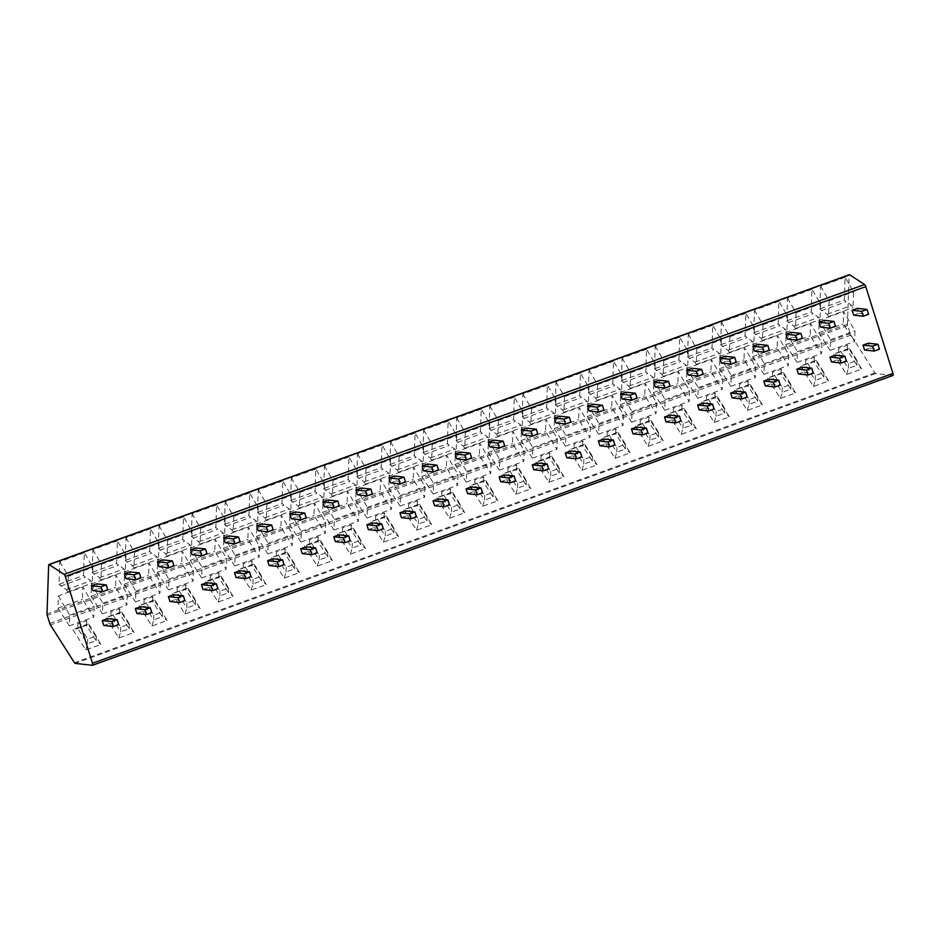 <?xml version="1.0" encoding="UTF-8"?>
<svg xmlns="http://www.w3.org/2000/svg" width="940" height="940" viewBox="0 0 940 940"><rect width="100%" height="100%" fill="white"/><g stroke="black" fill="none" stroke-linecap="round" stroke-linejoin="round"><path stroke-width="0.7" stroke-dasharray="4.7 3.53" d="M892.906 375.46L875.61 373.556A2.209 0.658 70.1 0 1 874.905 372.886L850.911 335.11A2.209 0.658 70.1 0 1 850.242 333.606L847.727 325.593A2.209 0.658 70.1 0 1 847.469 324.136L849.125 275.255A2.209 0.658 70.1 0 1 849.173 274.938M58.398 595.866L69.713 615.183L69.349 625.852L57.975 608.192L58.398 595.866L82.873 587.006L94.188 606.323L93.824 616.981L82.45 599.321L82.873 587.006M57.975 608.192L82.45 599.321M84.294 552.79L59.807 561.65L59.044 584.351L83.519 575.491L84.294 552.79L92.825 567.384L92.296 583.117L90.863 580.861L83.519 575.491M91.474 583.893L102.789 603.21L102.425 613.867L91.051 596.207L91.474 583.893L115.949 575.033L127.264 594.35L126.912 605.008L115.538 587.347L115.949 575.033M91.051 596.207L115.538 587.347M117.371 540.817L92.884 549.677L92.12 572.378L116.595 563.518L117.371 540.817L125.901 555.399L125.373 571.132L123.939 568.888L116.595 563.518M124.55 571.92L135.865 591.236L135.501 601.894L124.127 584.234L124.55 571.92L149.025 563.048L160.341 582.365L159.988 593.034L148.614 575.374L149.025 563.048M124.127 584.234L148.614 575.374M150.447 528.832L125.972 537.704L125.196 560.393L149.672 551.533L150.447 528.832L158.978 543.426L158.449 559.159L157.015 556.903L149.672 551.533M157.626 559.935L168.942 579.252L168.589 589.921L157.215 572.26L157.626 559.935L182.101 551.075L193.417 570.392L193.064 581.049L181.69 563.401L182.101 551.075M157.215 572.26L181.69 563.401M183.523 516.859L159.048 525.719L158.272 548.42L182.76 539.56L183.523 516.859L192.054 531.452L191.525 547.186L190.103 544.93L182.76 539.56M190.703 547.961L202.018 567.278L201.665 577.936L190.291 560.287L190.703 547.961L215.178 539.102L226.505 558.419L226.141 569.076L214.767 551.416L215.178 539.102M190.291 560.287L214.767 551.416M216.6 504.886L192.124 513.745L191.349 536.446L215.836 527.587L216.6 504.886L225.142 519.468L224.601 535.201L223.18 532.957L215.836 527.587M223.779 535.988L235.094 555.305L234.742 565.962L223.368 548.302L223.779 535.988L248.254 527.117L259.581 546.434L259.217 557.103L247.843 539.442L248.254 527.117M223.368 548.302L247.843 539.442M249.676 492.913L225.201 501.772L224.437 524.473L248.912 515.602L249.676 492.913L258.218 507.494L257.678 523.228L256.256 520.983L248.912 515.602M256.855 524.003L268.182 543.32L267.818 553.989L256.444 536.329L256.855 524.003L281.33 515.144L292.657 534.461L292.293 545.13L280.919 527.469L281.33 515.144M256.444 536.329L280.919 527.469M282.752 480.928L258.277 489.799L257.513 512.488L281.988 503.629L282.752 480.928L291.294 495.521L290.754 511.254L289.332 508.998L281.988 503.629M289.931 512.03L301.258 531.347L300.894 542.016L289.52 524.356L289.931 512.03L314.418 503.17L325.734 522.487L325.369 533.144L313.995 515.484L314.418 503.17M289.52 524.356L313.995 515.484M315.828 468.954L291.353 477.814L290.589 500.515L315.065 491.655L315.828 468.954L324.37 483.548L323.842 499.281L322.408 497.025L315.065 491.655M323.007 500.057L334.335 519.374L333.97 530.031L322.596 512.37L323.007 500.057L347.495 491.197L358.81 510.514L358.446 521.171L347.072 503.511L347.495 491.197M322.596 512.37L347.072 503.511M348.904 456.981L324.429 465.841L323.666 488.541L348.141 479.67L348.904 456.981L357.447 471.563L356.918 487.296L355.485 485.052L348.141 479.67M356.096 488.083L367.411 507.4L367.046 518.058L355.673 500.397L356.096 488.083L380.571 479.212L391.886 498.529L391.522 509.198L380.148 491.538L380.571 479.212M355.673 500.397L380.148 491.538M381.981 444.996L357.505 453.867L356.742 476.556L381.217 467.697L381.981 444.996L390.523 459.589L389.994 475.323L388.561 473.067L381.217 467.697M389.172 476.098L400.487 495.415L400.123 506.084L388.749 488.424L389.172 476.098L413.647 467.239L424.962 486.556L424.598 497.213L413.224 479.565L413.647 467.239M388.749 488.424L413.224 479.565M415.069 433.023L390.582 441.882L389.818 464.583L414.293 455.724L415.069 433.023L423.599 447.616L423.071 463.349L421.637 461.094L414.293 455.724M422.248 464.125L433.563 483.442L433.199 494.099L421.825 476.451L422.248 464.125L446.723 455.265L458.038 474.582L457.686 485.24L446.312 467.579L446.723 455.265M421.825 476.451L446.312 467.579M448.145 421.049L423.658 429.909L422.894 452.61L447.37 443.751L448.145 421.049L456.676 435.631L456.147 451.365L454.713 449.12L447.37 443.751M455.324 452.152L466.639 471.469L466.275 482.126L454.901 464.466L455.324 452.152L479.799 443.281L491.115 462.598L490.762 473.267L479.388 455.606L479.799 443.281M454.901 464.466L479.388 455.606M481.221 409.076L456.746 417.936L455.971 440.637L480.446 431.765L481.221 409.076L489.752 423.658L489.223 439.391L487.789 437.147L480.446 431.765M488.401 440.167L499.716 459.484L499.363 470.153L487.989 452.493L488.401 440.167L512.876 431.307L524.191 450.624L523.839 461.293L512.465 443.633L512.876 431.307M487.989 452.493L512.465 443.633M514.298 397.091L489.822 405.963L489.047 428.652L513.534 419.792L514.298 397.091L522.828 411.685L522.299 427.418L520.878 425.162L513.534 419.792M521.477 428.194L532.792 447.511L532.439 458.18L521.066 440.519L521.477 428.194L545.952 419.334L557.279 438.651L556.915 449.308L545.541 431.648L545.952 419.334M521.066 440.519L545.541 431.648M547.374 385.118L522.899 393.978L522.123 416.679L546.61 407.819L547.374 385.118L555.916 399.7L555.376 415.433L553.954 413.189L546.61 407.819M554.553 416.22L565.868 435.537L565.516 446.195L554.142 428.534L554.553 416.22L579.028 407.361L590.355 426.678L589.991 437.335L578.617 419.675L579.028 407.361M554.142 428.534L578.617 419.675M580.45 373.145L555.975 382.004L555.211 404.705L579.686 395.834L580.45 373.145L588.992 387.727L588.452 403.46L587.03 401.215L579.686 395.834M587.629 404.247L598.956 423.564L598.592 434.221L587.218 416.561L587.629 404.247L612.105 395.376L623.432 414.693L623.067 425.362L611.693 407.702L612.105 395.376M587.218 416.561L611.693 407.702M613.526 361.16L589.051 370.031L588.287 392.72L612.763 383.861L613.526 361.16L622.068 375.753L621.528 391.487L620.106 389.231L612.763 383.861M620.706 392.262L632.033 411.579L631.668 422.248L620.294 404.588L620.706 392.262L645.192 383.403L656.508 402.72L656.144 413.377L644.769 395.716L645.192 383.403M620.294 404.588L644.769 395.716M646.602 349.187L622.127 358.046L621.364 380.747L645.839 371.887L646.602 349.187L655.145 363.78L654.616 379.513L653.183 377.257L645.839 371.887M653.782 380.289L665.109 399.606L664.745 410.263L653.37 392.603L653.782 380.289L678.269 371.429L689.584 390.746L689.22 401.404L677.846 383.743L678.269 371.429M653.37 392.603L677.846 383.743M679.679 337.213L655.204 346.073L654.44 368.774L678.915 359.914L679.679 337.213L688.221 351.795L687.692 367.528L686.259 365.284L678.915 359.914M686.87 368.315L698.185 387.632L697.821 398.29L686.447 380.63L686.87 368.315L711.345 359.444L722.66 378.761L722.296 389.43L710.922 371.77L711.345 359.444M686.447 380.63L710.922 371.77M712.755 325.228L688.28 334.099L687.516 356.801L711.991 347.929L712.755 325.228L721.297 339.822L720.769 355.555L719.335 353.311L711.991 347.929M719.946 356.331L731.261 375.647L730.897 386.316L719.523 368.656L719.946 356.331L744.421 347.471L755.736 366.788L755.372 377.457L743.998 359.797L744.421 347.471M719.523 368.656L743.998 359.797M745.843 313.255L721.356 322.115L720.592 344.815L745.068 335.956L745.843 313.255L754.374 327.849L753.845 343.582L752.411 341.326L745.068 335.956M753.022 344.357L764.337 363.674L763.973 374.343L752.599 356.683L753.022 344.357L777.498 335.498L788.813 354.815L788.46 365.472L777.086 347.812L777.498 335.498M752.599 356.683L777.086 347.812M778.919 301.282L754.432 310.141L753.668 332.842L778.144 323.983L778.919 301.282L787.45 315.863L786.921 331.597L785.488 329.353L778.144 323.983M786.099 332.384L797.414 351.701L797.05 362.358L785.675 344.698L786.099 332.384L810.574 323.513L821.889 342.841L821.536 353.499L810.163 335.839L810.574 323.513M785.675 344.698L810.163 335.839M811.995 289.309L787.52 298.168L786.745 320.869L811.22 311.998L811.995 289.309L820.526 303.89L819.997 319.623L818.564 317.379L811.22 311.998M819.175 320.399L830.49 339.728L830.138 350.385L818.764 332.725L819.175 320.399L843.65 311.539L854.965 330.856L854.613 341.526L843.239 323.865L843.65 311.539M818.764 332.725L843.239 323.865M845.072 277.324L820.596 286.195L819.821 308.884L844.308 300.024L845.072 277.324L853.602 291.917L853.073 307.65L851.652 305.394L844.308 300.024M103.776 625.452L109.063 623.537L107.536 618.661M92.86 590.626L98.148 588.71L96.62 583.834M136.852 613.479L142.14 611.564L140.612 606.688M125.937 578.652L131.224 576.737L129.696 571.861M169.929 601.506L175.216 599.591L173.689 594.715M159.013 566.667L164.3 564.752L162.773 559.876M203.005 589.521L208.292 587.606L206.765 582.73M192.089 554.694L197.376 552.779L195.849 547.903M236.081 577.548L241.38 575.633L239.841 570.756M225.165 542.721L230.464 540.806L228.925 535.929M269.157 565.574L274.457 563.659L272.929 558.783M258.242 530.736L263.541 528.821L262.013 523.944M302.234 553.601L307.533 551.674L306.005 546.798M291.318 518.763L296.617 516.847L295.089 511.971M335.31 541.616L340.609 539.701L339.082 534.825M324.394 506.789L329.693 504.874L328.166 499.998M368.386 529.643L373.685 527.728L372.158 522.851M357.482 494.816L362.77 492.901L361.242 488.024M401.474 517.67L406.762 515.755L405.234 510.878M390.558 482.831L395.846 480.916L394.318 476.039M434.55 505.685L439.838 503.77L438.31 498.893M423.635 470.858L428.922 468.943L427.395 464.066M467.627 493.712L472.914 491.796L471.387 486.92M456.711 458.885L461.998 456.969L460.471 452.093M500.703 481.738L505.99 479.823L504.463 474.947M489.787 446.899L495.075 444.984L493.547 440.108M533.779 469.765L539.067 467.838L537.539 462.962M522.863 434.926L528.151 433.011L526.623 428.135M566.855 457.78L572.154 455.865L570.615 450.988M555.939 422.953L561.239 421.038L559.699 416.162M599.932 445.807L605.231 443.892L603.703 439.015M589.016 410.98L594.315 409.053L592.788 404.177M633.008 433.834L638.307 431.918L636.78 427.042M622.092 398.995L627.391 397.079L625.864 392.203M666.084 421.849L671.383 419.933L669.856 415.057M655.168 387.022L660.468 385.106L658.94 380.23M699.16 409.875L704.459 407.96L702.932 403.084M688.256 375.048L693.544 373.133L692.016 368.257M732.248 397.902L737.536 395.987L736.008 391.111M721.332 363.063L726.62 361.148L725.093 356.272M765.325 385.917L770.612 384.002L769.084 379.126M754.409 351.09L759.696 349.175L758.169 344.298M798.401 373.944L803.688 372.029L802.161 367.152M787.485 339.117L792.773 337.202L791.245 332.325M831.477 361.971L836.764 360.055L835.237 355.179M820.561 327.144L825.849 325.216L824.321 320.34M864.553 349.997L869.841 348.082L868.313 343.206M853.638 315.159L858.925 313.243L857.398 308.367M88.008 624.007L72.791 629.506L85.775 649.963L100.991 644.452L88.008 624.007L86.398 625.382L77.797 628.496L72.791 629.506M121.084 612.022L105.867 617.533L118.851 637.99L134.067 632.479L121.084 612.022L119.474 613.409L105.867 617.533M154.16 600.049L138.944 605.56L151.928 626.016L167.144 620.506L154.16 600.049L152.55 601.436L138.944 605.56M187.236 588.076L172.02 593.587L185.004 614.032L200.22 608.521L187.236 588.076L185.626 589.462L172.02 593.587M220.312 576.091L205.096 581.601L218.092 602.058L233.308 596.548L220.312 576.091L218.703 577.477L210.113 580.591L205.096 581.601M253.389 564.118L238.172 569.628L251.168 590.085L266.384 584.574L253.389 564.118L251.791 565.504L238.172 569.628M286.465 552.144L271.249 557.655L284.244 578.1L299.461 572.589L286.465 552.144L284.867 553.531L271.249 557.655M319.541 540.171L304.325 545.67L317.321 566.127L332.537 560.616L319.541 540.171L317.943 541.546L309.342 544.66L304.325 545.67M352.618 528.186L337.401 533.697L350.397 554.154L365.613 548.643L352.618 528.186L351.02 529.572L337.401 533.697M385.694 516.213L370.489 521.723L383.473 542.168L398.689 536.67L385.694 516.213L384.096 517.599L370.489 521.723M418.782 504.24L403.565 509.75L416.549 530.195L431.765 524.685L418.782 504.24L417.172 505.626L403.565 509.75M451.858 492.255L436.642 497.765L449.626 518.222L464.842 512.711L451.858 492.255L450.248 493.641L436.642 497.765M484.934 480.281L469.718 485.792L482.702 506.249L497.918 500.738L484.934 480.281L483.325 481.668L469.718 485.792M518.01 468.308L502.794 473.819L515.778 494.264L530.994 488.753L518.01 468.308L516.401 469.695L502.794 473.819M551.087 456.323L535.87 461.834L548.866 482.291L564.082 476.78L551.087 456.323L549.477 457.71L540.888 460.823L535.87 461.834M584.163 444.35L568.947 449.861L581.942 470.317L597.159 464.806L584.163 444.35L582.565 445.736L568.947 449.861M617.239 432.377L602.023 437.887L615.019 458.332L630.235 452.833L617.239 432.377L615.641 433.763L602.023 437.887M650.316 420.403L635.099 425.902L648.095 446.359L663.311 440.848L650.316 420.403L648.718 421.778L640.116 424.892L635.099 425.902M683.392 408.418L668.175 413.929L681.171 434.386L696.387 428.875L683.392 408.418L681.794 409.805L668.175 413.929M716.468 396.445L701.264 401.956L714.247 422.413L729.464 416.902L716.468 396.445L714.87 397.832L701.264 401.956M749.556 384.472L734.34 389.983L747.323 410.428L762.54 404.917L749.556 384.472L747.946 385.858L734.34 389.983M782.632 372.487L767.416 377.998L780.4 398.454L795.616 392.944L782.632 372.487L781.023 373.873L767.416 377.998M815.709 360.514L800.492 366.024L813.476 386.481L828.692 380.97L815.709 360.514L814.099 361.9L800.492 366.024M848.785 348.54L833.568 354.051L846.552 374.496L861.769 368.997L848.785 348.54L847.175 349.927L833.568 354.051M87.702 639.106L87.538 643.841L77.797 628.496L77.961 623.761L86.562 620.647L96.303 635.992L87.702 639.106L77.961 623.761M85.775 649.963L87.538 643.841L96.138 640.727L86.398 625.382L86.562 620.647M96.303 635.992L96.138 640.727L100.991 644.452M120.778 627.121L120.614 631.868L110.873 616.523L111.038 611.787L119.638 608.673L129.379 624.007L120.778 627.121L111.038 611.787M118.851 637.99L120.614 631.868L129.215 628.754L119.474 613.409L119.638 608.673M129.379 624.007L129.215 628.754L134.067 632.479M153.855 615.148L153.702 619.883L143.949 604.549L144.114 599.814L152.715 596.7L162.456 612.034L153.855 615.148L144.114 599.814M151.928 626.016L153.702 619.883L162.291 616.769L152.55 601.436L152.715 596.7M162.456 612.034L162.291 616.769L167.144 620.506M186.931 603.175L186.778 607.91L177.025 592.576L177.19 587.829L185.791 584.715L195.532 600.061L186.931 603.175L177.19 587.829M185.004 614.032L186.778 607.91L195.379 604.796L185.626 589.462L185.791 584.715M195.532 600.061L195.379 604.796L200.22 608.521M220.007 591.189L219.854 595.937L210.113 580.591L210.266 575.856L218.867 572.742L228.608 588.076L220.007 591.189L210.266 575.856M218.092 602.058L219.854 595.937L228.455 592.823L218.703 577.477L218.867 572.742M228.608 588.076L228.455 592.823L233.308 596.548M253.083 579.216L252.93 583.952L243.19 568.618L243.343 563.883L251.944 560.769L261.684 576.103L253.083 579.216L243.343 563.883M251.168 590.085L252.93 583.952L261.532 580.838L251.791 565.504L251.944 560.769M261.684 576.103L261.532 580.838L266.384 584.574M286.171 567.243L286.007 571.978L276.266 556.644L276.419 551.898L285.02 548.784L294.761 564.129L286.171 567.243L276.419 551.898M284.244 578.1L286.007 571.978L294.608 568.865L284.867 553.531L285.02 548.784M294.761 564.129L294.608 568.865L299.461 572.589M319.248 555.27L319.083 560.005L309.342 544.66L309.495 539.924L318.096 536.811L327.849 552.156L319.248 555.27L309.495 539.924M317.321 566.127L319.083 560.005L327.684 556.891L317.943 541.546L318.096 536.811M327.849 552.156L327.684 556.891L332.537 560.616M352.324 543.285L352.159 548.032L342.419 532.686L342.583 527.951L351.184 524.837L360.925 540.171L352.324 543.285L342.583 527.951M350.397 554.154L352.159 548.032L360.76 544.918L351.02 529.572L351.184 524.837M360.925 540.171L360.76 544.918L365.613 548.643M385.4 531.312L385.236 536.047L375.495 520.713L375.659 515.978L384.26 512.864L394.001 528.198L385.4 531.312L375.659 515.978M383.473 542.168L385.236 536.047L393.837 532.933L384.096 517.599L384.26 512.864M394.001 528.198L393.837 532.933L398.689 536.67M418.476 519.338L418.312 524.073L408.571 508.74L408.736 503.993L417.337 500.879L427.077 516.225L418.476 519.338L408.736 503.993M416.549 530.195L418.312 524.073L426.913 520.96L417.172 505.626L417.337 500.879M427.077 516.225L426.913 520.96L431.765 524.685M451.553 507.353L451.388 512.1L441.647 496.755L441.812 492.02L450.413 488.906L460.154 504.24L451.553 507.353L441.812 492.02M449.626 518.222L451.388 512.1L459.989 508.987L450.248 493.641L450.413 488.906M460.154 504.24L459.989 508.987L464.842 512.711M484.629 495.38L484.476 500.115L474.724 484.781L474.888 480.046L483.489 476.933L493.23 492.266L484.629 495.38L474.888 480.046M482.702 506.249L484.476 500.115L493.065 497.002L483.325 481.668L483.489 476.933M493.23 492.266L493.065 497.002L497.918 500.738M517.705 483.407L517.552 488.142L507.8 472.808L507.964 468.061L516.565 464.947L526.306 480.293L517.705 483.407L507.964 468.061M515.778 494.264L517.552 488.142L526.153 485.028L516.401 469.695L516.565 464.947M526.306 480.293L526.153 485.028L530.994 488.753M550.781 471.434L550.629 476.169L540.888 460.823L541.04 456.088L549.641 452.974L559.382 468.32L550.781 471.434L541.04 456.088M548.866 482.291L550.629 476.169L559.23 473.055L549.477 457.71L549.641 452.974M559.382 468.32L559.23 473.055L564.082 476.78M583.857 459.449L583.705 464.196L573.964 448.85L574.117 444.115L582.718 441.001L592.459 456.335L583.857 459.449L574.117 444.115M581.942 470.317L583.705 464.196L592.306 461.082L582.565 445.736L582.718 441.001M592.459 456.335L592.306 461.082L597.159 464.806M616.945 447.475L616.781 452.211L607.04 436.877L607.193 432.13L615.794 429.016L625.535 444.362L616.945 447.475L607.193 432.13M615.019 458.332L616.781 452.211L625.382 449.097L615.641 433.763L615.794 429.016M625.535 444.362L625.382 449.097L630.235 452.833M650.022 435.502L649.857 440.237L640.116 424.892L640.269 420.156L648.87 417.043L658.623 432.388L650.022 435.502L640.269 420.156M648.095 446.359L649.857 440.237L658.458 437.123L648.718 421.778L648.87 417.043M658.623 432.388L658.458 437.123L663.311 440.848M683.098 423.517L682.934 428.264L673.193 412.919L673.357 408.183L681.958 405.07L691.699 420.403L683.098 423.517L673.357 408.183M681.171 434.386L682.934 428.264L691.534 425.15L681.794 409.805L681.958 405.07M691.699 420.403L691.534 425.15L696.387 428.875M716.174 411.544L716.01 416.279L706.269 400.945L706.434 396.21L715.034 393.096L724.775 408.43L716.174 411.544L706.434 396.21M714.247 422.413L716.01 416.279L724.611 413.165L714.87 397.832L715.034 393.096M724.775 408.43L724.611 413.165L729.464 416.902M749.25 399.571L749.086 404.306L739.345 388.972L739.51 384.225L748.111 381.111L757.852 396.457L749.25 399.571L739.51 384.225M747.323 410.428L749.086 404.306L757.687 401.192L747.946 385.858L748.111 381.111M757.852 396.457L757.687 401.192L762.54 404.917M782.327 387.597L782.162 392.332L772.422 376.987L772.586 372.252L781.187 369.138L790.928 384.472L782.327 387.597L772.586 372.252M780.4 398.454L782.162 392.332L790.763 389.219L781.023 373.873L781.187 369.138M790.928 384.472L790.763 389.219L795.616 392.944M815.403 375.612L815.25 380.359L805.498 365.014L805.662 360.279L814.263 357.165L824.004 372.498L815.403 375.612L805.662 360.279M813.476 386.481L815.25 380.359L823.84 377.234L814.099 361.9L814.263 357.165M824.004 372.498L823.84 377.234L828.692 380.97M848.479 363.639L848.327 368.374L838.574 353.041L838.739 348.294L847.34 345.18L857.08 360.525L848.479 363.639L838.739 348.294M846.552 374.496L848.327 368.374L856.928 365.261L847.175 349.927L847.34 345.18M857.08 360.525L856.928 365.261L861.769 368.997M109.063 623.537L118.698 624.595M98.148 588.71L107.783 589.768M142.14 611.564L151.787 612.621M131.224 576.737L140.871 577.795M175.216 599.591L184.863 600.648M164.3 564.752L173.947 565.81M208.292 587.606L217.939 588.675M197.376 552.779L207.023 553.836M241.38 575.633L251.015 576.69M230.464 540.806L240.1 541.863M274.457 563.659L284.091 564.717M263.541 528.821L273.176 529.89M307.533 551.674L317.168 552.744M296.617 516.847L306.252 517.905M340.609 539.701L350.244 540.759M329.693 504.874L339.328 505.932M373.685 527.728L383.32 528.785M362.77 492.901L372.404 493.958M406.762 515.755L416.397 516.812M395.846 480.916L405.481 481.973M439.838 503.77L449.473 504.827M428.922 468.943L438.557 470M472.914 491.796L482.561 492.854M461.998 456.969L471.645 458.027M505.99 479.823L515.637 480.88M495.075 444.984L504.721 446.042M539.067 467.838L548.713 468.907M528.151 433.011L537.798 434.069M572.154 455.865L581.789 456.922M561.239 421.038L570.874 422.095M605.231 443.892L614.866 444.949M594.315 409.053L603.95 410.122M638.307 431.918L647.942 432.976M627.391 397.079L637.026 398.137M671.383 419.933L681.018 420.991M660.468 385.106L670.102 386.164M704.459 407.96L714.095 409.018M693.544 373.133L703.179 374.19M737.536 395.987L747.171 397.044M726.62 361.148L736.255 362.206M770.612 384.002L780.247 385.071M759.696 349.175L769.331 350.232M803.688 372.029L813.335 373.086M792.773 337.202L802.419 338.259M836.764 360.055L846.411 361.113M825.849 325.216L835.495 326.286M869.841 348.082L879.488 349.139M858.925 313.243L868.572 314.301M69.349 625.852L93.824 616.981M69.713 615.183L94.188 606.323M59.807 561.65L68.35 576.244L67.821 591.977L66.388 589.721L59.044 584.351M60.7 586.102L85.176 577.242M68.35 576.244L92.825 567.384M67.821 591.977L92.296 583.117M66.388 589.721L90.863 580.861M102.425 613.867L126.912 605.008M102.789 603.21L127.264 594.35M92.884 549.677L101.426 564.27L100.897 580.004L99.464 577.748L92.12 572.378M93.777 574.129L118.252 565.269M101.426 564.27L125.901 555.399M100.897 580.004L125.373 571.132M99.464 577.748L123.939 568.888M135.501 601.894L159.988 593.034M135.865 591.236L160.341 582.365M125.972 537.704L134.502 552.285L133.974 568.019L132.54 565.774L125.196 560.393M126.853 562.155L151.328 553.284M134.502 552.285L158.978 543.426M133.974 568.019L158.449 559.159M132.54 565.774L157.015 556.903M168.589 589.921L193.064 581.049M168.942 579.252L193.417 570.392M159.048 525.719L167.579 540.312L167.05 556.045L165.616 553.789L158.272 548.42M159.929 550.17L184.405 541.311M167.579 540.312L192.054 531.452M167.05 556.045L191.525 547.186M165.616 553.789L190.103 544.93M201.665 577.936L226.141 569.076M202.018 567.278L226.505 558.419M192.124 513.745L200.655 528.339L200.126 544.072L198.692 541.816L191.349 536.446M193.005 538.197L217.481 529.337M200.655 528.339L225.142 519.468M200.126 544.072L224.601 535.201M198.692 541.816L223.18 532.957M234.742 565.962L259.217 557.103M235.094 555.305L259.581 546.434M225.201 501.772L233.731 516.354L233.202 532.087L231.78 529.843L224.437 524.473M226.082 526.224L250.557 517.353M233.731 516.354L258.218 507.494M233.202 532.087L257.678 523.228M231.78 529.843L256.256 520.983M267.818 553.989L292.293 545.13M268.182 543.32L292.657 534.461M258.277 489.799L266.819 504.38L266.279 520.114L264.857 517.87L257.513 512.488M259.158 514.239L283.633 505.379M266.819 504.38L291.294 495.521M266.279 520.114L290.754 511.254M264.857 517.87L289.332 508.998M300.894 542.016L325.369 533.144M301.258 531.347L325.734 522.487M291.353 477.814L299.895 492.407L299.355 508.14L297.933 505.885L290.589 500.515M292.234 502.265L316.71 493.406M299.895 492.407L324.37 483.548M299.355 508.14L323.842 499.281M297.933 505.885L322.408 497.025M333.97 530.031L358.446 521.171M334.335 519.374L358.81 510.514M324.429 465.841L332.971 480.422L332.431 496.156L331.009 493.911L323.666 488.541M325.311 490.292L349.798 481.421M332.971 480.422L357.447 471.563M332.431 496.156L356.918 487.296M331.009 493.911L355.485 485.052M367.046 518.058L391.522 509.198M367.411 507.4L391.886 498.529M357.505 453.867L366.048 468.449L365.519 484.182L364.086 481.938L356.742 476.556M358.387 478.307L382.874 469.448M366.048 468.449L390.523 459.589M365.519 484.182L389.994 475.323M364.086 481.938L388.561 473.067M400.123 506.084L424.598 497.213M400.487 495.415L424.962 486.556M390.582 441.882L399.124 456.476L398.595 472.209L397.162 469.953L389.818 464.583M391.475 466.334L415.95 457.474M399.124 456.476L423.599 447.616M398.595 472.209L423.071 463.349M397.162 469.953L421.637 461.094M433.199 494.099L457.686 485.24M433.563 483.442L458.038 474.582M423.658 429.909L432.2 444.503L431.672 460.236L430.238 457.98L422.894 452.61M424.551 454.361L449.026 445.501M432.2 444.503L456.676 435.631M431.672 460.236L456.147 451.365M430.238 457.98L454.713 449.12M466.275 482.126L490.762 473.267M466.639 471.469L491.115 462.598M456.746 417.936L465.277 432.518L464.748 448.251L463.314 446.007L455.971 440.637M457.627 442.387L482.103 433.516M465.277 432.518L489.752 423.658M464.748 448.251L489.223 439.391M463.314 446.007L487.789 437.147M499.363 470.153L523.839 461.293M499.716 459.484L524.191 450.624M489.822 405.963L498.353 420.544L497.824 436.278L496.39 434.033L489.047 428.652M490.704 430.403L515.179 421.543M498.353 420.544L522.828 411.685M497.824 436.278L522.299 427.418M496.39 434.033L520.878 425.162M532.439 458.18L556.915 449.308M532.792 447.511L557.279 438.651M522.899 393.978L531.429 408.571L530.9 424.304L529.467 422.048L522.123 416.679M523.78 418.429L548.255 409.57M531.429 408.571L555.916 399.7M530.9 424.304L555.376 415.433M529.467 422.048L553.954 413.189M565.516 446.195L589.991 437.335M565.868 435.537L590.355 426.678M555.975 382.004L564.505 396.586L563.976 412.319L562.555 410.075L555.211 404.705M556.856 406.456L581.331 397.585M564.505 396.586L588.992 387.727M563.976 412.319L588.452 403.46M562.555 410.075L587.03 401.215M598.592 434.221L623.067 425.362M598.956 423.564L623.432 414.693M589.051 370.031L597.593 384.613L597.053 400.346L595.631 398.102L588.287 392.72M589.932 394.471L614.408 385.612M597.593 384.613L622.068 375.753M597.053 400.346L621.528 391.487M595.631 398.102L620.106 389.231M631.668 422.248L656.144 413.377M632.033 411.579L656.508 402.72M622.127 358.046L630.67 372.639L630.129 388.373L628.707 386.117L621.364 380.747M623.009 382.498L647.484 373.638M630.67 372.639L655.145 363.78M630.129 388.373L654.616 379.513M628.707 386.117L653.183 377.257M664.745 410.263L689.22 401.404M665.109 399.606L689.584 390.746M655.204 346.073L663.746 360.666L663.205 376.399L661.784 374.144L654.44 368.774M656.085 370.524L680.572 361.665M663.746 360.666L688.221 351.795M663.205 376.399L687.692 367.528M661.784 374.144L686.259 365.284M697.821 398.29L722.296 389.43M698.185 387.632L722.66 378.761M688.28 334.099L696.822 348.681L696.293 364.414L694.86 362.17L687.516 356.801M689.161 358.551L713.648 349.68M696.822 348.681L721.297 339.822M696.293 364.414L720.769 355.555M694.86 362.17L719.335 353.311M730.897 386.316L755.372 377.457M731.261 375.647L755.736 366.788M721.356 322.115L729.898 336.708L729.37 352.441L727.936 350.197L720.592 344.815M722.249 346.566L746.724 337.707M729.898 336.708L754.374 327.849M729.37 352.441L753.845 343.582M727.936 350.197L752.411 341.326M763.973 374.343L788.46 365.472M764.337 363.674L788.813 354.815M754.432 310.141L762.975 324.735L762.446 340.468L761.012 338.212L753.668 332.842M755.325 334.593L779.8 325.734M762.975 324.735L787.45 315.863M762.446 340.468L786.921 331.597M761.012 338.212L785.488 329.353M797.05 362.358L821.536 353.499M797.414 351.701L821.889 342.841M787.52 298.168L796.051 312.75L795.522 328.483L794.089 326.239L786.745 320.869M788.402 322.62L812.877 313.748M796.051 312.75L820.526 303.89M795.522 328.483L819.997 319.623M794.089 326.239L818.564 317.379M830.138 350.385L854.613 341.526M830.49 339.728L854.965 330.856M820.596 286.195L829.127 300.776L828.598 316.51L827.165 314.265L819.821 308.884M821.478 310.635L845.953 301.775M829.127 300.776L853.602 291.917M828.598 316.51L853.073 307.65M827.165 314.265L851.652 305.394M850.911 335.11L50.443 624.947M49.761 623.443L850.242 333.606M847.727 325.593L47.247 615.418M847.469 324.136L47 613.973M849.125 275.255L48.657 565.093M875.61 373.556L75.141 663.393M874.905 372.886L74.436 662.724"/><path stroke-width="1.41" d="M849.173 274.938A2.209 0.658 70.1 0 1 849.349 274.703A2.209 0.658 70.1 0 1 849.631 274.774L864.565 284.526A2.209 0.658 70.1 0 1 865.764 286.63L892.965 373.45A2.209 0.658 70.1 0 1 893 375.448A2.209 0.658 70.1 0 1 892.906 375.46L92.614 665.226M49.761 623.443A2.209 0.658 -109.9 0 0 50.443 624.947L74.436 662.724A2.209 0.658 -109.9 0 0 75.141 663.393L92.425 665.297A2.209 0.658 -109.9 0 0 92.531 665.285A2.209 0.658 -109.9 0 0 92.496 663.276L65.295 576.467A2.209 0.658 -109.9 0 0 64.096 574.364L49.15 564.611A2.209 0.658 -109.9 0 0 48.868 564.54A2.209 0.658 -109.9 0 0 48.657 565.093L47 613.973A2.209 0.658 -109.9 0 0 47.247 615.418L49.761 623.443M117.171 619.718L107.536 618.661L102.248 620.576L103.776 625.452L113.411 626.51L118.698 624.595L117.171 619.718L111.883 621.634L113.411 626.51M106.255 584.891L96.62 583.834L91.333 585.749L92.86 590.626L102.495 591.683L107.783 589.768L106.255 584.891L100.968 586.807L102.495 591.683M150.247 607.745L140.612 606.688L135.325 608.603L136.852 613.479L146.487 614.537L151.787 612.621L150.247 607.745L144.96 609.661L146.487 614.537M139.332 572.918L129.696 571.861L124.409 573.776L125.937 578.652L135.571 579.71L140.871 577.795L139.332 572.918L134.044 574.834L135.571 579.71M183.335 595.772L173.689 594.715L168.401 596.63L169.929 601.506L179.564 602.564L184.863 600.648L183.335 595.772L178.036 597.687L179.564 602.564M172.42 560.933L162.773 559.876L157.485 561.791L159.013 566.667L168.648 567.736L173.947 565.81L172.42 560.933L167.12 562.848L168.648 567.736M216.412 583.787L206.765 582.73L201.477 584.645L203.005 589.521L212.64 590.59L217.939 588.675L216.412 583.787L211.112 585.714L212.64 590.59M205.496 548.96L195.849 547.903L190.562 549.818L192.089 554.694L201.724 555.752L207.023 553.836L205.496 548.96L200.197 550.875L201.724 555.752M249.488 571.814L239.841 570.756L234.554 572.672L236.081 577.548L245.716 578.605L251.015 576.69L249.488 571.814L244.189 573.729L245.716 578.605M238.572 536.987L228.925 535.929L223.638 537.845L225.165 542.721L234.8 543.778L240.1 541.863L238.572 536.987L233.273 538.902L234.8 543.778M282.564 559.841L272.929 558.783L267.63 560.698L269.157 565.574L278.804 566.632L284.091 564.717L282.564 559.841L277.265 561.756L278.804 566.632M271.648 525.014L262.013 523.944L256.714 525.86L258.242 530.736L267.888 531.805L273.176 529.89L271.648 525.014L266.349 526.929L267.888 531.805M315.64 547.867L306.005 546.798L300.706 548.725L302.234 553.601L311.88 554.659L317.168 552.744L315.64 547.867L310.353 549.783L311.88 554.659M304.724 513.029L295.089 511.971L289.79 513.886L291.318 518.763L300.964 519.82L306.252 517.905L304.724 513.029L299.437 514.944L300.964 519.82M348.716 535.882L339.082 534.825L333.782 536.74L335.31 541.616L344.957 542.674L350.244 540.759L348.716 535.882L343.429 537.798L344.957 542.674M337.801 501.055L328.166 499.998L322.866 501.913L324.394 506.789L334.041 507.847L339.328 505.932L337.801 501.055L332.513 502.971L334.041 507.847M381.793 523.909L372.158 522.851L366.859 524.767L368.386 529.643L378.033 530.701L383.32 528.785L381.793 523.909L376.505 525.824L378.033 530.701M370.877 489.082L361.242 488.024L355.943 489.94L357.482 494.816L367.117 495.873L372.404 493.958L370.877 489.082L365.589 490.997L367.117 495.873M414.869 511.936L405.234 510.878L399.947 512.793L401.474 517.67L411.109 518.727L416.397 516.812L414.869 511.936L409.582 513.851L411.109 518.727M403.953 477.097L394.318 476.039L389.031 477.955L390.558 482.831L400.193 483.889L405.481 481.973L403.953 477.097L398.666 479.012L400.193 483.889M447.945 499.951L438.31 498.893L433.023 500.809L434.55 505.685L444.185 506.754L449.473 504.827L447.945 499.951L442.658 501.878L444.185 506.754M437.03 465.124L427.395 464.066L422.107 465.981L423.635 470.858L433.27 471.915L438.557 470L437.03 465.124L431.742 467.039L433.27 471.915M481.022 487.978L471.387 486.92L466.099 488.835L467.627 493.712L477.262 494.769L482.561 492.854L481.022 487.978L475.734 489.893L477.262 494.769M470.106 453.151L460.471 452.093L455.183 454.008L456.711 458.885L466.346 459.942L471.645 458.027L470.106 453.151L464.818 455.066L466.346 459.942M514.11 476.004L504.463 474.947L499.175 476.862L500.703 481.738L510.338 482.796L515.637 480.88L514.11 476.004L508.81 477.92L510.338 482.796M503.194 441.166L493.547 440.108L488.26 442.023L489.787 446.899L499.422 447.969L504.721 446.042L503.194 441.166L497.895 443.093L499.422 447.969M547.186 464.031L537.539 462.962L532.252 464.889L533.779 469.765L543.414 470.822L548.713 468.907L547.186 464.031L541.887 465.946L543.414 470.822M536.27 429.192L526.623 428.135L521.336 430.05L522.863 434.926L532.498 435.984L537.798 434.069L536.27 429.192L530.971 431.108L532.498 435.984M580.262 452.046L570.615 450.988L565.328 452.904L566.855 457.78L576.49 458.838L581.789 456.922L580.262 452.046L574.963 453.961L576.49 458.838M569.346 417.219L559.699 416.162L554.412 418.077L555.939 422.953L565.574 424.011L570.874 422.095L569.346 417.219L564.047 419.134L565.574 424.011M613.338 440.073L603.703 439.015L598.404 440.93L599.932 445.807L609.578 446.864L614.866 444.949L613.338 440.073L608.039 441.988L609.578 446.864M602.423 405.246L592.788 404.177L587.488 406.103L589.016 410.98L598.663 412.037L603.95 410.122L602.423 405.246L597.123 407.161L598.663 412.037M646.414 428.099L636.78 427.042L631.48 428.957L633.008 433.834L642.655 434.891L647.942 432.976L646.414 428.099L641.127 430.015L642.655 434.891M635.499 393.261L625.864 392.203L620.564 394.119L622.092 398.995L631.739 400.052L637.026 398.137L635.499 393.261L630.211 395.176L631.739 400.052M679.491 416.115L669.856 415.057L664.557 416.972L666.084 421.849L675.731 422.918L681.018 420.991L679.491 416.115L674.203 418.041L675.731 422.918M668.575 381.288L658.94 380.23L653.641 382.145L655.168 387.022L664.815 388.079L670.102 386.164L668.575 381.288L663.288 383.203L664.815 388.079M712.567 404.141L702.932 403.084L697.633 404.999L699.16 409.875L708.807 410.933L714.095 409.018L712.567 404.141L707.28 406.056L708.807 410.933M701.651 369.314L692.016 368.257L686.717 370.172L688.256 375.048L697.891 376.106L703.179 374.19L701.651 369.314L696.364 371.23L697.891 376.106M745.643 392.168L736.008 391.111L730.721 393.026L732.248 397.902L741.883 398.96L747.171 397.044L745.643 392.168L740.356 394.083L741.883 398.96M734.727 357.329L725.093 356.272L719.805 358.187L721.332 363.063L730.968 364.132L736.255 362.206L734.727 357.329L729.44 359.256L730.968 364.132M778.72 380.195L769.084 379.126L763.797 381.041L765.325 385.917L774.959 386.986L780.247 385.071L778.72 380.195L773.432 382.11L774.959 386.986M767.804 345.356L758.169 344.298L752.881 346.214L754.409 351.09L764.044 352.147L769.331 350.232L767.804 345.356L762.516 347.271L764.044 352.147M811.796 368.21L802.161 367.152L796.873 369.068L798.401 373.944L808.036 375.001L813.335 373.086L811.796 368.21L806.508 370.125L808.036 375.001M800.88 333.383L791.245 332.325L785.957 334.24L787.485 339.117L797.12 340.174L802.419 338.259L800.88 333.383L795.593 335.298L797.12 340.174M844.884 356.237L835.237 355.179L829.95 357.094L831.477 361.971L841.112 363.028L846.411 361.113L844.884 356.237L839.584 358.152L841.112 363.028M833.968 321.41L824.321 320.34L819.034 322.267L820.561 327.144L830.196 328.201L835.495 326.286L833.968 321.41L828.669 323.325L830.196 328.201M877.96 344.263L868.313 343.206L863.026 345.121L864.553 349.997L874.188 351.055L879.488 349.139L877.96 344.263L872.661 346.179L874.188 351.055M867.044 309.424L857.398 308.367L852.11 310.282L853.638 315.159L863.273 316.216L868.572 314.301L867.044 309.424L861.745 311.34L863.273 316.216M102.248 620.576L111.883 621.634M91.333 585.749L100.968 586.807M135.325 608.603L144.96 609.661M124.409 573.776L134.044 574.834M168.401 596.63L178.036 597.687M157.485 561.791L167.12 562.848M201.477 584.645L211.112 585.714M190.562 549.818L200.197 550.875M234.554 572.672L244.189 573.729M223.638 537.845L233.273 538.902M267.63 560.698L277.265 561.756M256.714 525.86L266.349 526.929M300.706 548.725L310.353 549.783M289.79 513.886L299.437 514.944M333.782 536.74L343.429 537.798M322.866 501.913L332.513 502.971M366.859 524.767L376.505 525.824M355.943 489.94L365.589 490.997M399.947 512.793L409.582 513.851M389.031 477.955L398.666 479.012M433.023 500.809L442.658 501.878M422.107 465.981L431.742 467.039M466.099 488.835L475.734 489.893M455.183 454.008L464.818 455.066M499.175 476.862L508.81 477.92M488.26 442.023L497.895 443.093M532.252 464.889L541.887 465.946M521.336 430.05L530.971 431.108M565.328 452.904L574.963 453.961M554.412 418.077L564.047 419.134M598.404 440.93L608.039 441.988M587.488 406.103L597.123 407.161M631.48 428.957L641.127 430.015M620.564 394.119L630.211 395.176M664.557 416.972L674.203 418.041M653.641 382.145L663.288 383.203M697.633 404.999L707.28 406.056M686.717 370.172L696.364 371.23M730.721 393.026L740.356 394.083M719.805 358.187L729.44 359.256M763.797 381.041L773.432 382.11M752.881 346.214L762.516 347.271M796.873 369.068L806.508 370.125M785.957 334.24L795.593 335.298M829.95 357.094L839.584 358.152M819.034 322.267L828.669 323.325M863.026 345.121L872.661 346.179M852.11 310.282L861.745 311.34M849.631 274.774L49.15 564.611M864.565 284.526L64.096 574.364M865.764 286.63L65.295 576.467M892.965 373.45L92.496 663.276M849.349 274.703L48.868 564.54M893 375.448L92.531 665.285"/></g></svg>
